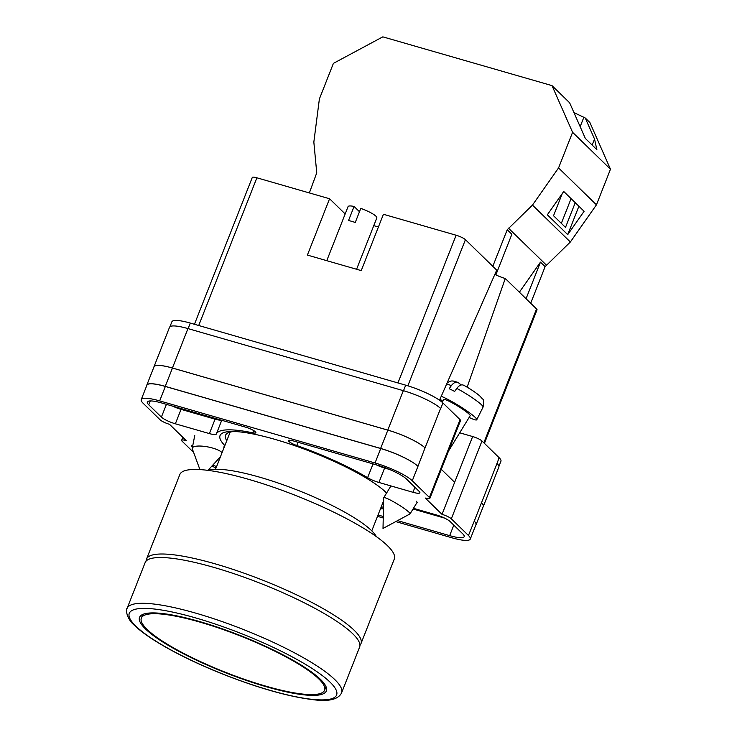 <?xml version="1.0" encoding="UTF-8"?>
<svg xmlns="http://www.w3.org/2000/svg" width="737" height="737" viewBox="0 0 737 737"><rect width="100%" height="100%" fill="white"/><g stroke="black" fill="none" stroke-linecap="round" stroke-linejoin="round"><path stroke-width="1.11" d="M224.849 445.572A92.134 18.37 21.5 0 1 231.565 431.486A92.134 18.37 21.5 0 1 275.002 439.381A92.134 18.37 21.5 0 1 385.82 492.252A92.134 18.37 21.5 0 1 386.603 493.016M383.489 506.964A92.134 18.37 21.5 0 1 381.13 507.139M383.047 502.266A87.113 17.375 -158.5 0 0 383.59 502.118M386.308 493.495A87.113 17.375 -158.5 0 0 383.913 490.501M416.635 503.131L417.188 502.772L416.497 501.252M459.713 432.812L472.666 436.544A7.72 1.538 21.5 0 1 481.98 440.993L451.33 518.802L468.465 535.486A30.89 6.163 -158.5 0 1 470.289 539.051A30.89 6.163 -158.5 0 1 451.855 537.77L395.76 521.593M498.931 466.337L500.939 461.251A30.89 6.163 21.5 0 0 499.115 457.686L481.98 440.993M169.925 326.749L171.878 321.802A30.89 6.163 21.5 0 1 190.303 323.082L188.119 328.628M472.666 436.544L442.016 514.352L425.267 498.037A7.72 1.538 -158.5 0 0 429.874 498.35L460.524 420.551A7.72 1.538 21.5 0 0 460.063 419.657L442.928 402.973A30.89 6.163 21.5 0 0 405.691 385.165L190.303 323.082M454.637 482.311L441.306 469.331M182.831 437.29L181.643 440.302A7.72 1.538 -158.5 0 1 186.249 440.625L169.492 424.309A7.72 1.538 -158.5 0 1 160.187 419.86L143.042 403.167A30.89 6.163 -158.5 0 1 141.228 399.601A30.89 6.163 -158.5 0 1 159.662 400.891L375.041 462.974A30.89 6.163 -158.5 0 1 412.278 480.773L429.422 497.466A7.72 1.538 -158.5 0 1 429.874 498.35M194.255 436.046L194.504 436.811M367.606 477.696A11.58 2.312 -158.5 0 0 378.919 482.468L412.96 492.279A11.58 2.312 -158.5 0 0 419.869 492.758A11.58 2.312 -158.5 0 0 419.187 491.422L406.557 479.124A24.33 4.855 -158.5 0 0 377.233 465.102L293.344 440.929A7.996 1.594 -158.5 0 0 288.572 440.597A7.996 1.594 -158.5 0 0 296.762 445.507A96.151 19.171 -158.5 0 1 367.606 477.696L373.042 463.895M380.476 508.797A96.151 19.171 -158.5 0 0 383.443 508.816M413.457 508.327L436.157 514.868A11.58 2.312 -158.5 0 1 450.114 521.538L462.744 533.837A24.33 4.855 -158.5 0 1 464.181 536.647A24.33 4.855 -158.5 0 1 449.662 535.633L397.575 520.617M378.035 514.988L383.277 516.499M161.854 403.019A24.33 4.855 -158.5 0 0 147.336 402.015A24.33 4.855 -158.5 0 0 148.763 404.816L161.394 417.114A11.58 2.312 -158.5 0 0 175.36 423.793L209.391 433.596A11.58 2.312 -158.5 0 0 216.3 434.084A96.151 19.171 -158.5 0 1 252.809 432.84A7.996 1.594 -158.5 0 0 255.85 432.739A7.996 1.594 -158.5 0 0 245.734 427.202L161.854 403.019M212.965 464.909A24.33 4.855 -158.5 0 0 216.521 466.724M192.421 447.331L192.329 447.23A11.58 2.312 -158.5 0 1 191.648 445.894A11.58 2.312 -158.5 0 1 192.808 445.397M211.934 466.033A30.89 6.163 -158.5 0 0 216.015 468.004M383.24 517.991L377.51 516.333M451.33 518.802A7.72 1.538 -158.5 0 0 442.016 514.352M181.643 440.302A7.72 1.538 -158.5 0 0 182.094 441.196L193.61 452.398M153.904 367.081A30.89 6.163 21.5 0 1 153.987 366.731L169.519 327.302A30.89 6.163 21.5 0 1 187.953 328.582L172.421 368.012L387.8 430.095A30.89 6.163 21.5 0 1 425.037 447.893L417.962 466.337A30.89 6.163 -158.5 0 0 380.725 448.538L375.041 462.974M425.037 447.893L440.569 408.464A30.89 6.163 21.5 0 1 440.708 408.602L440.569 408.464A30.89 6.163 21.5 0 0 403.332 390.665L187.953 328.582M496.895 463.315A30.89 6.163 21.5 0 1 497.033 463.453L499.115 457.686M481.464 502.846L474.25 521.151A30.89 6.163 21.5 0 1 476.074 524.707L483.279 506.402A30.89 6.163 21.5 0 0 481.464 502.846L497.033 463.453A30.89 6.163 21.5 0 1 498.857 467.018L483.325 506.448A30.89 6.163 21.5 0 1 483.14 506.761M413.042 509L444.558 518.093M380.725 448.538L165.346 386.455A30.89 6.163 -158.5 0 0 146.912 385.175L141.228 399.601M474.25 521.151L468.465 535.486M470.289 539.051L475.973 524.615A30.89 6.163 -158.5 0 0 474.158 521.059M172.642 406.133A11.58 2.312 -158.5 0 0 181.044 409.357L215.075 419.169A11.58 2.312 -158.5 0 0 221.146 420.108M376.211 464.807A11.58 2.312 -158.5 0 0 384.613 468.032L389.357 469.405M234.163 431.513A87.113 17.375 -158.5 0 0 225.55 435.263A87.113 17.375 -158.5 0 0 226.766 440.708M146.727 385.635A30.89 6.163 21.5 0 1 146.82 385.073L154.024 366.768A30.89 6.163 21.5 0 1 172.458 368.049L387.846 430.141L380.633 448.446A30.89 6.163 21.5 0 1 417.861 466.245M380.633 448.446L165.245 386.363A30.89 6.163 21.5 0 0 146.82 385.073M476.074 524.707A30.89 6.163 21.5 0 1 475.752 525.177M221.054 420.09A11.58 2.312 21.5 0 1 215.093 419.123L180.98 409.293A11.58 2.312 21.5 0 1 172.808 406.179M387.846 430.141A30.89 6.163 21.5 0 1 425.074 447.939M384.622 467.544L384.465 467.949A11.58 2.312 21.5 0 1 376.294 464.835M384.465 467.949L389.016 469.257M153.987 366.731A30.89 6.163 21.5 0 1 172.421 368.012M481.501 502.883A30.89 6.163 21.5 0 1 483.325 506.448M409.965 513.947A15.449 1.778 -148.5 0 0 410.058 513.864A15.449 1.778 -148.5 0 0 409.044 512.289A15.449 1.778 -148.5 0 0 389.514 499.631A15.449 1.778 -148.5 0 0 383.719 497.733A15.449 1.778 -148.5 0 0 383.691 497.853L383.01 528.457L409.965 513.947M442.78 401.306A23.169 2.672 31.5 0 1 440.026 399.085M441.242 396.303A23.169 2.672 31.5 0 1 445.922 398.422A23.169 2.672 31.5 0 1 466.816 410.868A23.169 2.672 31.5 0 1 476.765 419.749A23.169 2.672 31.5 0 1 469.128 417.446M463.693 385.221C470.059 388.721 475.402 392.277 479.723 395.87L482.523 398.984C483.739 399.297 483.923 401.997 483.067 407.091A21.926 2.533 -148.5 0 0 456.783 388.39L454.665 391.448A22.257 2.57 -148.5 0 0 451.772 389.956A22.257 2.57 -148.5 0 0 449.192 388.74L451.302 385.681A21.926 2.533 -148.5 0 0 446.64 384.032M442.182 402.291L443.821 399.611A15.449 1.778 31.5 0 1 449.616 401.508A15.449 1.778 31.5 0 1 463.601 409.846A15.449 1.778 31.5 0 1 470.169 415.742L448.446 451.191M461.233 384.954L457.944 382.383L453.098 380.983L451.182 381.001L447.285 382.558M458.727 382.862C456.433 381.351 453.955 382.3 451.302 385.681M456.783 388.39C459.437 385 461.915 384.06 464.199 385.571M199.92 469.589L192.329 448.916A15.449 4.265 11.2 0 1 192.256 448.188A15.449 4.265 11.2 0 1 205.07 446.465A15.449 4.265 11.2 0 1 221.68 452.297A15.449 4.265 11.2 0 1 222.049 452.693M495.872 274.873L511.865 234.265L507.222 229.751L532.464 205.098L558.563 167.925L572.585 132.319L552.004 85.621L382.825 36.85L333.4 63.373L319.379 98.979L313.842 142.084L316.744 172.854L309.356 192.928M552.004 85.621L569.627 102.775L585.344 138.445L596.859 149.657L594.538 139.063L585.261 117.994L589.895 122.517L610.476 169.215L572.585 132.319M573.957 112.595L585.261 117.994M530.695 303.239L545.113 266.647L570.355 241.994L596.454 204.822L610.476 169.215M532.464 205.098L570.355 241.994M558.563 167.925L596.454 204.822M547.351 214.799L567.72 234.633L584.091 211.298L563.731 191.473L547.351 214.799M545.113 266.647L540.47 262.132L519.364 292.202M508.383 228.092L546.274 264.988M507.222 229.751L492.804 266.343M540.47 262.132L526.061 298.725M562.267 193.545L553.533 215.738L565.5 227.401L575.247 202.675M578.895 206.24L567.72 234.633M580.157 126.681L583.75 117.561M561.345 223.348L571.083 198.621M592.17 145.088L594.538 139.063M387.524 545.739A115.258 22.985 -158.5 0 0 271.658 486.623A115.258 22.985 -158.5 0 0 179.819 474.545L146.516 559.107A115.258 22.985 21.5 0 1 238.355 571.184A115.258 22.985 21.5 0 1 354.211 630.301A115.258 22.985 21.5 0 1 360.992 643.594L394.304 559.024A115.258 22.985 -158.5 0 0 387.524 545.739M376.331 536.6A92.669 18.48 -158.5 0 0 371.549 530.631A92.669 18.48 -158.5 0 0 288.121 486.558A92.669 18.48 -158.5 0 0 208.267 470.399M318.771 678.888A98.463 19.632 -158.5 0 0 219.792 628.385A98.463 19.632 -158.5 0 0 141.338 618.067A98.463 19.632 -158.5 0 0 147.133 629.416A98.463 19.632 -158.5 0 0 246.112 679.919A98.463 19.632 -158.5 0 0 324.566 690.237A98.463 19.632 -158.5 0 0 318.771 678.888M145.456 628.928A100.398 20.019 -158.5 0 0 246.37 680.426A100.398 20.019 -158.5 0 0 326.362 690.947A100.398 20.019 -158.5 0 0 320.457 679.376A100.398 20.019 -158.5 0 0 219.534 627.878A100.398 20.019 -158.5 0 0 139.542 617.357A100.398 20.019 -158.5 0 0 145.456 628.928M352.82 633.82A115.258 22.985 -158.5 0 0 236.964 574.703A115.258 22.985 -158.5 0 0 145.125 562.626L127.096 608.394A115.258 22.985 21.5 0 1 218.935 620.471A115.258 22.985 21.5 0 1 334.791 679.588A115.258 22.985 21.5 0 1 341.581 692.881L359.61 647.114A115.258 22.985 -158.5 0 0 352.82 633.82M326.767 260.668L348.057 206.627A15.449 3.077 -158.5 0 1 354.073 206.461L348.527 220.538A15.449 3.077 21.5 0 1 351.724 221.349A15.449 3.077 21.5 0 1 355.252 222.482L360.798 208.396A15.449 3.077 -158.5 0 1 376.8 217.949L356.588 269.263M354.073 206.461L359.49 211.731M397.934 382.936L456.12 235.232L383.424 214.274L361.231 270.608L307.393 255.085L329.577 198.76L256.881 177.801L198.704 325.505M194.448 324.28L252.275 177.479A7.72 1.538 21.5 0 1 256.881 177.801M345.174 213.942L329.577 198.76M373.77 225.633L378.422 226.968M456.12 235.232A7.72 1.538 21.5 0 1 465.425 239.682L407.856 385.82M439.519 400.228L496.71 270.147L465.425 239.682M494.849 274.367A12.842 2.561 -158.5 0 0 505.278 278.494L467.138 387.183M483.841 442.808L536.564 308.96L505.278 278.494M536.564 308.96A7.72 1.538 21.5 0 1 537.024 309.844L484.421 443.379M165.346 386.455L159.662 400.891M417.962 466.337L412.278 480.773M460.063 419.657L429.422 497.466M442.928 402.973L440.708 408.602M192.56 446.65L192.329 447.23M150.293 400.937L148.763 404.816M253.703 430.583L252.809 432.84M221.736 420.283L216.3 434.084M215.075 419.169L209.391 433.596M181.044 409.357L175.36 423.793M166.433 404.337L161.394 417.114M453.799 525.131L449.662 535.633M384.613 468.032L378.919 482.468M298.034 442.274L296.762 445.507M414.931 487.277L412.96 492.279M172.458 368.049L165.245 386.363M215.361 418.45L215.093 419.123M181.247 408.611L180.98 409.293M403.332 390.665L387.8 430.095M405.691 385.165L403.507 390.721M330.047 682.14A111.398 22.211 -158.5 0 0 195.775 617.947A111.398 22.211 -158.5 0 0 135.857 626.164A111.398 22.211 -158.5 0 0 270.138 690.357A111.398 22.211 -158.5 0 0 330.047 682.14M383.719 497.733L390.942 485.932M410.058 513.864L417.206 502.201M483.067 407.091L476.765 419.749M192.256 448.188L194.743 435.567M223.661 448.584L224.361 445.074M207.972 470.363L220.446 456.747M146.516 559.107L145.981 561.226M215.508 469.303L230.147 432.122M371.78 530.861L383.618 500.81M359.932 645.501L360.992 643.594M142.775 614.428L141.338 618.067M325.994 686.608L324.566 690.237M127.096 608.394C125.511 609.002 126.488 618.896 134.558 625.409C148.883 639.578 184.932 659.219 224.38 674.742C259.323 688.349 288.701 696.64 312.534 699.606C328.545 701.817 338.228 699.579 341.581 692.881"/></g></svg>
